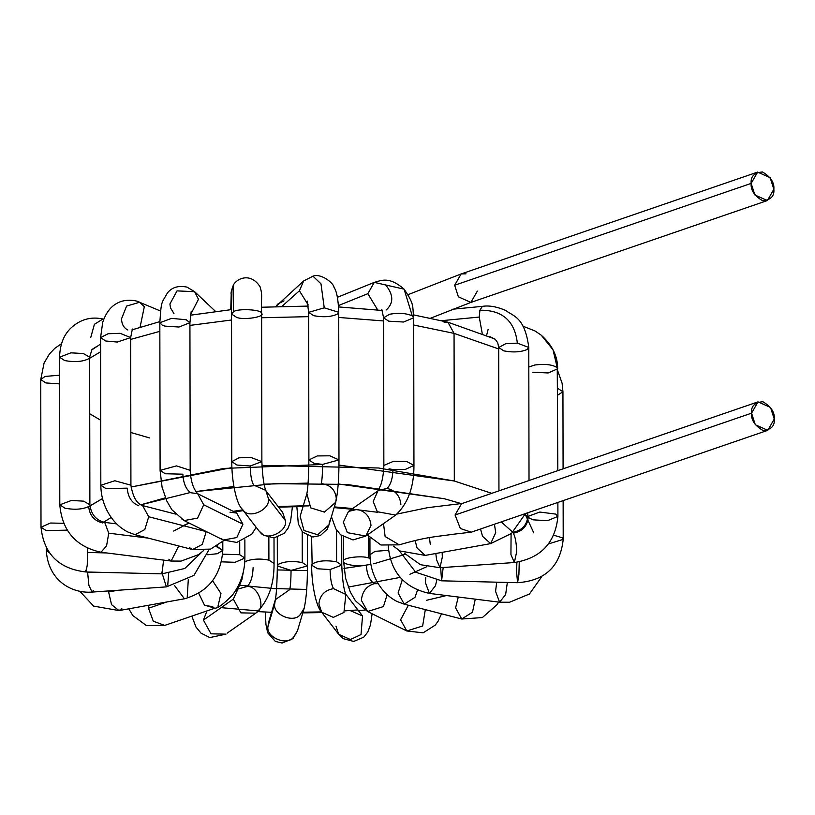 <?xml version="1.0" encoding="UTF-8"?>
<svg xmlns="http://www.w3.org/2000/svg" width="815" height="815" viewBox="0 0 815 815"><rect width="100%" height="100%" fill="white"/><g stroke="black" fill="none" stroke-linecap="round" stroke-linejoin="round"><path stroke-width="1.22" d="M455.065 515.019L461.524 503.731L455.065 515.019L751.562 413.164C750.931 419.786 754.721 425.552 762.932 430.452C771.133 429.78 774.902 425.97 774.25 419.022C774.882 412.39 771.092 406.634 762.881 401.734C754.68 402.396 750.91 406.206 751.562 413.164L758.021 401.866L770.532 407.449L774.25 419.022L767.791 430.32L755.291 424.737L751.562 413.164L455.065 515.019L460.363 528.517L471.284 532.164L453.761 534.182C436.596 536.749 428.038 536.423 399.279 544.838L385.128 536.525L383.519 523.627L385.128 536.545L399.279 544.838M357.133 509.375C365.477 511.331 370.102 516.7 370.998 525.471L365.792 536.046L347.384 532.664L343.319 522.16L348.514 511.413L357.133 509.375M404.067 289.111L412.278 315.874L404.097 289.152C414.876 305.095 412.258 305.839 413.684 317.769L403.608 322.017L388.755 321.191L383.6 317.819L389.601 314.223C398.902 312.685 406.461 313.235 412.278 315.874L413.684 317.769L412.278 315.874C406.461 313.235 398.902 312.685 389.601 314.223L383.6 317.819L383.855 465.447C383.529 478.048 380.707 485.271 380.524 485.536L377.834 490.936L348.514 511.413L343.319 522.16L347.384 532.664L365.792 536.046L395.683 515.09L377.274 511.708L373.209 501.531L377.926 490.813L373.209 501.531L377.274 511.708L395.683 515.09C407.948 503.639 414.04 487.075 413.949 465.396L406.889 461.606L393.665 461.229L383.855 465.447L393.665 461.229L406.889 461.606L413.949 465.396L405.238 469.471L393.003 469.552C392.636 478.649 390.64 484.945 387.023 488.419C395.367 490.375 399.992 495.744 400.888 504.516M378.405 490.457L387.023 488.419C390.64 484.945 392.636 478.649 393.003 469.552L389.02 468.808M337.359 297.322L374.299 282.377L367.84 293.685L374.299 282.377C381.43 280.462 389.05 276.142 404.097 289.152L385.689 284.975C393.635 294.847 393.788 303.2 386.147 310.026M367.84 293.685L377.722 309.955L367.84 293.685L338.47 305.564L367.84 293.685M374.299 282.377L385.689 284.975M329.545 520.989L328.975 524.911L317.687 534.742L303.985 530.514L300.144 516.333L303.985 530.514L317.687 534.742L328.975 524.911L335.719 502.264L324.421 512.095L310.719 507.867L306.868 493.737L310.719 507.867L324.421 512.095L335.719 502.264L336.279 498.342C335.311 489.662 330.309 484.752 321.273 483.611C322.088 479.933 322.536 473.525 322.608 464.407C322.536 473.525 322.088 479.933 321.273 483.611M308.895 459.966L308.63 312.339L324.248 307.836L308.63 312.339L313.795 315.711C323.677 317.483 331.634 316.892 337.665 313.938L338.724 312.288L324.248 307.836L338.724 312.288L338.979 459.915L329.831 455.809L317.269 455.931L308.895 459.966L317.269 455.931L329.831 455.809L338.979 459.915L322.608 464.407L314.05 463.338L308.895 459.966C308.63 477.315 307.958 488.572 306.858 493.758L300.154 516.292M338.724 312.288C338.317 299.635 336.748 291.301 333.987 287.277C333.814 283.314 320.937 272.882 312.96 276.173L320.978 283.814L324.248 307.836L320.978 283.814L312.96 276.173L309.649 278.007M284.028 300.878L278.037 303.832L275.745 306.572L303.659 280.961L299.411 290.782L308.141 304.861L299.411 290.782L281.959 306.369L299.411 290.782L303.659 280.961L312.96 276.173M282.662 512.401L285.413 520.561C287.97 531.431 266.597 541.608 260.403 532.47L258.834 530.779L260.403 532.47C266.597 541.608 287.97 531.431 285.413 520.561L268.339 498.434C270.906 509.304 249.533 519.481 243.328 510.343L241.77 508.652L243.328 510.343C249.533 519.481 270.906 509.304 268.339 498.434L285.413 520.561L282.662 512.401L266.036 490.925C263.917 486.443 262.532 476.663 261.87 461.616L250.49 457.286L238.846 457.857L231.786 461.667L238.846 457.857L250.49 457.286L261.87 461.616L250.195 466.007C250.429 475.125 251.58 481.482 253.659 485.098L265.588 490.273M265.965 490.783L268.339 498.434L265.965 490.783M253.659 485.098C251.58 481.482 250.429 475.125 250.195 466.007L236.951 465.039L231.786 461.667C231.623 480.911 236.37 503.375 241.77 508.652L258.834 530.779M233.07 287.41L233.457 311.839C236.88 308.223 262.226 309.486 261.401 313.225L261.615 313.989L261.401 313.225C262.226 309.486 236.88 308.223 233.457 311.839L231.531 314.04L233.457 311.839L233.161 285.607C231.348 290.68 230.696 293.451 231.216 293.92L230.767 309.68M261.401 313.225C266.393 316.668 243.98 320.458 236.686 317.412L231.531 314.04L231.786 461.667M229.983 512.177L236.696 513.063L242.921 524.208L236.819 537.533L223.33 540.019L220.906 538.338M182.876 474.187C183.385 483.275 186.024 489.458 190.781 492.749C186.024 489.458 183.385 483.275 182.876 474.187L165.251 473.749L160.097 470.377L176.468 465.885L190.18 470.326L176.468 465.885L160.097 470.377L162.073 487.197L166.82 501.062L171.873 509.742L184.129 520.581L223.33 540.019L236.819 537.533L242.921 524.208L203.709 504.78L197.607 518.106L184.129 520.581L181.704 518.9M190.781 492.749L197.485 493.625L236.696 513.063L242.921 524.208L203.709 504.78L197.678 493.717L203.709 504.78L197.607 518.106L184.129 520.581M191.24 311.157L189.926 322.699L186.197 319.755L171.608 318.359L159.832 322.75L171.608 318.359L186.197 319.755L189.926 322.699L178.994 327.029L164.997 326.122L162.338 325.226L159.832 322.75L160.097 470.377M190.384 315.038L198.473 299.258L194.591 291.668L198.473 299.258L190.384 315.038M173.952 313.561L170.488 307.897L169.917 303.995L177.028 290.894L194.591 291.668L186.992 287.104C178.373 285.342 171.833 287.328 167.36 293.054C161.482 303.761 161.339 299.614 159.832 322.75M224.064 540.365L210.616 549.096L192.574 549.555L202.303 544.42L206.226 531.533L202.303 544.42L192.574 549.555L189.365 547.548M206.226 531.594L148.717 516.751L144.795 529.577L135.076 534.721L144.795 529.577L148.717 516.751L206.226 531.594M127.211 488.154C127.965 497.181 131.836 503.059 138.815 505.789C131.836 503.059 127.965 497.181 127.211 488.154L105.991 488.623L100.826 485.251L114.844 480.758L100.826 485.251L100.571 337.634L108.1 333.732L120.1 333.315L108.1 333.732L100.571 337.634L105.736 340.996L117.279 342.055L130.665 337.573L120.1 333.315L130.665 337.573L130.92 485.2L114.844 480.758L130.92 485.2C132.855 496.916 136.747 503.711 142.594 505.585L148.717 516.751L142.594 505.585L175.449 514.061M140.078 327.172L144.337 306.644L139.559 302.284L144.337 306.644L140.078 327.172M127.843 329.994C123.829 327.997 121.72 324.258 121.537 318.797L126.58 306.083L139.569 302.284C137.419 300.49 125.592 298.585 117.778 302.895C110.993 306.185 105.97 312.644 102.721 322.261L100.571 337.634M203.658 550.512L198.666 554.577L181.093 561.097L171.15 561.046L178.709 545.979L171.15 561.046L168.868 559.192M148.412 538.155L108.741 533.183L106.582 545.856L100.979 552.244L106.582 545.856L108.741 533.183L148.412 538.155M88.682 506.543C89.589 515.488 94.306 520.958 102.822 522.965C94.306 520.958 89.589 515.488 88.682 506.543C82.56 509.416 74.654 509.966 64.956 508.203L59.801 504.831L71.475 500.451L59.801 504.831L59.536 357.204L70.925 352.844L59.536 357.204L64.701 360.576C74.695 362.359 82.672 361.748 88.641 358.753L89.63 357.153L83.313 353.516L70.925 352.844L83.313 353.516L89.63 357.153L89.884 504.78L83.65 501.164L71.475 500.451L83.65 501.164L89.884 504.78C91.148 514.459 96.099 520.327 104.717 522.395L108.741 533.183L104.717 522.395L116.677 523.892M93.98 348.321L96.282 346.752L91.963 349.492L89.63 357.153M103.77 319.246L102.965 319.001L103.77 319.246M90.801 337.308L94.397 324.319L102.965 319.001C98.951 318.308 84.546 314.733 70.08 328.842C65.444 333.753 60.157 341.434 59.536 357.204M201.692 552.275L184.771 568.473L161.971 573.862L163.591 560.099L161.971 573.862L161.421 572.14M161.971 573.862L86.003 571.977L87.246 565.101L87.633 548.352L87.704 552.468L106.459 552.937L87.704 552.468L87.246 565.101L86.003 571.977L85.453 570.245M63.641 523.291L50.428 523.026L41.005 527.203L50.428 523.026L63.641 523.291M67.227 530.158L46.17 530.575L41.005 527.203C43.827 553.915 58.823 568.839 86.003 571.977M59.566 375.206L45.07 376.428L40.75 379.576L45.07 376.428L59.566 375.206M59.587 383.885L45.915 382.948L40.75 379.576L41.005 527.203M162.307 573.872L166.403 586.882L162.307 573.872M168.664 573.546L167.758 585.109M94.998 572.201L87.653 572.711L88.886 585.353L92.064 592.087L88.886 585.353L87.653 572.711L94.998 572.201M87.653 572.018L87.653 572.711L87.653 572.018M46.883 548.933L46.302 550.166L46.883 548.933M93.419 590.315L92.064 592.087L166.403 586.882L193.95 575.37L209.098 549.544M49.471 552.906L46.302 550.166C47.82 580.158 71.282 593.707 92.064 592.087M222.801 541.669L222.821 550.257L216.301 546.58L217.656 546.885L217.656 545.755L217.656 546.885L222.821 550.257L217.432 553.701L207.713 554.76M174.553 585.567L184.424 598.791L174.553 585.567M188.296 579.608L187.246 596.845M117.778 590.284L108.599 591.934L111.543 604.638L119 610.578L111.543 604.638L108.599 591.934L117.778 590.284M108.619 590.926L108.599 591.934L108.619 590.926M121.812 608.632L119 610.578L184.424 598.791C208.161 592.006 220.957 575.828 222.821 550.257M128.801 608.805L132.825 615.559L146.425 625.574L164.722 625.411L153.302 621.224L148.493 608.265L148.758 605.219L148.493 608.265L166.841 601.959L148.493 608.265L153.302 621.224L164.722 625.411L214.834 608.204L204.443 605.097L198.748 593.33L204.443 605.097L214.834 608.204C217.88 608.316 223.738 603.976 232.377 595.184C240.598 584.233 244.775 571.865 244.897 558.081L239.742 554.709L222.658 554.18L239.742 554.709L239.722 541.863L239.742 554.709L244.897 558.081L235.087 562.299L221.436 561.841M212.583 580.708L220.967 593.503L217.982 606.197M268.858 537.482L268.899 560.109L274.054 563.481L268.899 560.109L268.858 537.482M244.775 562.085L246.262 561.148C252.803 558.784 260.352 558.438 268.899 560.109C260.352 558.438 252.803 558.784 246.262 561.148L244.775 562.085M253.119 567.637C252.752 576.735 250.755 583.031 247.128 586.505C250.755 583.031 252.752 576.735 253.119 567.637M238.041 588.899L233.314 599.127L240.894 612.87L255.798 613.175L240.894 612.87L233.314 599.127L203.424 620.083L211.004 633.826L225.908 634.141L211.004 633.826L203.424 620.083L233.314 599.127L238.041 588.899M243.532 570.928L241.933 579.455L237.939 589.021L247.128 586.505C257.774 585.343 266.179 607.348 256.959 612.248L255.798 613.175C268.145 601.521 274.237 584.956 274.054 563.481L274.013 537.89M206.99 610.893L203.424 620.083L206.99 610.893M227.069 633.204L255.798 613.175M302.212 531.788L302.273 562.554L307.428 565.916L291.057 570.408L277.345 565.967L278.547 564.214C284.669 561.341 292.575 560.781 302.273 562.554L302.212 531.788M307.377 535.638L307.428 565.916L302.273 562.554C292.575 560.781 284.669 561.341 278.547 564.214L277.345 565.967L277.294 537.289M291.057 570.408C290.986 579.536 290.548 585.934 289.733 589.612C290.548 585.934 290.986 579.536 291.057 570.408M268.604 622.303L268.023 626.256L268.593 622.334L275.338 599.687L274.767 603.599C272.19 614.591 294.062 623.811 300.368 614.398L304.168 608.265L300.368 614.398C294.062 623.811 272.19 614.591 274.767 603.599L268.023 626.256C265.446 637.238 287.328 646.458 293.624 637.045L297.434 630.912L293.624 637.045C287.328 646.458 265.446 637.238 268.023 626.256L275.338 599.687L289.733 589.612M336.544 530.035L336.595 561.79L341.76 565.162L330.075 569.553L317.687 568.789L311.666 565.213L312.125 564.123C317.524 560.74 325.684 559.956 336.595 561.79L336.544 530.035M341.709 535.71L341.76 565.162L336.595 561.79C325.684 559.956 317.524 560.74 312.125 564.123L311.615 536.881M330.075 569.553C330.309 578.67 331.471 585.038 333.539 588.644C331.471 585.038 330.309 578.67 330.075 569.553M311.666 565.213C311.503 584.457 316.251 606.92 321.65 612.197L333.366 617.383L343.95 612.442L345.855 594.339L343.95 612.442L333.366 617.383L321.65 612.197L318.899 604.037C319.816 595.307 324.696 590.182 333.539 588.644L345.917 594.471C343.808 589.989 342.412 580.219 341.76 565.162M321.65 612.197L338.724 634.325L350.43 639.51L361.014 634.559L362.543 615.946L361.014 634.559L350.43 639.51L338.724 634.325L335.963 626.154M350.603 610.771L362.543 615.946L345.478 593.819M368.472 536.372L368.512 557.908L370.102 558.387L368.512 557.908L368.472 536.372M366.363 565.141C366.882 574.218 369.521 580.412 374.279 583.693C369.521 580.412 366.882 574.218 366.363 565.141C358.325 567.322 340.599 564.041 343.645 560.934C342.483 557.725 361.891 555.372 368.512 557.908C361.891 555.372 342.483 557.725 343.645 560.934L343.645 560.934M343.543 536.993L343.584 561.331L345.56 578.151L350.307 592.016L355.36 600.686L367.616 611.535L383.447 606.564L387.166 594.634L383.447 606.564L367.616 611.535L361.391 600.38C362.196 591.578 366.495 586.016 374.279 583.693L378.231 583.672M367.616 611.535L406.817 630.973L422.649 626.002L425.318 609.62L422.649 626.002L406.817 630.973L400.603 619.818L408.346 605.239M402.325 579.73L398.087 593.004L404.22 604.17L414.978 597.354L404.22 604.17L397.007 601.47C389.611 597.68 383.519 592.016 378.72 584.467C372.975 575.166 370.051 565.253 369.969 554.709L375.104 551.327L388.449 550.319L375.104 551.327L369.969 554.709L369.939 537.982M414.978 597.354L417.504 590.152L414.978 597.354M404.22 604.17L461.718 619.013L472.486 612.197L475.267 599.157L472.486 612.197L461.718 619.013L455.595 607.837L458.285 597.028M388.235 545.999C390.528 571.998 404.25 587.798 429.423 593.412L435.475 585.71L436.708 580.433L435.475 585.71L429.423 593.412L425.399 582.613L425.725 577.621M429.423 593.412L499.595 602.204L505.646 594.502L507.348 582.44L505.646 594.502L499.595 602.204L495.571 591.405L496.681 582.175M399.126 550.512L415.681 572.222L441.598 580.81L443.187 567.505L441.598 580.81L440.65 567.688M441.598 580.81L517.566 582.694L518.9 574.657L519.257 561.912L518.9 574.657L517.566 582.694L516.608 572.13L516.883 562.279M517.566 582.694C545.143 580.8 560.353 566.364 563.206 539.377L562.116 537.706L553.752 535.231L562.116 537.706L563.206 539.377L548.556 543.88M563.084 468.829L562.941 391.75L557.684 388.358L562.941 391.75L557.694 395.163M442.148 552.366L442.321 557.083L440.008 567.729L436.596 559.793L435.801 553.507L436.596 559.793L440.008 567.729L514.346 562.523L510.934 554.587L511.087 533.774L510.934 554.587L514.346 562.523L516.659 551.877C516.435 542.943 515.304 536.698 513.267 533.153C522.283 531.594 527.264 526.368 528.202 517.464C527.264 526.368 522.283 531.594 513.267 533.153M514.346 562.523C540.844 558.234 555.361 542.861 557.908 516.415L555.769 514.112L539.805 512.054L527.814 516.466L539.805 512.054L555.769 514.112L557.908 516.415L547.517 520.693L532.979 519.827L528.202 517.464M557.827 470.632L557.246 367.759C552.865 364.641 545.398 363.714 534.834 364.988L528.823 367.035L534.834 364.988C545.398 363.714 552.865 364.641 557.246 367.759L552.998 349.747L541.252 335.199L552.998 349.747L557.643 368.788L548.179 372.964L532.725 372.211M429.464 537.645L430.289 544.44M393.604 546.203L399.829 550.94L425.226 555.412L417.107 548.057L415.069 540.488L417.107 548.057L425.226 555.412L490.65 543.625L482.531 536.27L480.544 528.996L482.531 536.27L490.65 543.625L495.714 532.653L494.45 524.218M529.016 480.534L528.782 347.465L517.352 343.135L505.728 343.716L498.699 347.516L505.728 343.716L517.352 343.135C514.774 320.876 502.285 309.904 479.903 310.22L479.251 317.076L482.205 333.274L479.251 317.076L441.73 320.662L479.251 317.076L479.903 310.22C502.285 309.904 514.774 320.876 517.352 343.135L528.782 347.465L527.081 349.543C520.724 352.162 512.981 352.61 503.853 350.888L498.699 347.516L497.751 342.83L495.326 339.376L489.907 336.595M452.661 309.211L482.348 306.369L479.903 310.22L482.348 306.369C488.908 305.279 496.651 306.613 505.555 310.372C513.338 316.383 524.779 316.75 528.782 347.465M488.144 329.341L486.667 335.148M477.346 291.108L470.887 302.406L458.376 296.823L454.658 285.25L461.117 273.952L465.976 273.82M757.624 172.097L461.117 273.952L454.658 285.25L751.165 183.395C750.534 190.017 754.323 195.783 762.534 200.684C770.735 200.011 774.505 196.201 773.853 189.253C774.484 182.631 770.695 176.865 762.483 171.965C754.283 172.627 750.513 176.437 751.165 183.395L757.624 172.097L770.124 177.68L773.853 189.253L767.394 200.551L754.884 194.968L751.165 183.395L454.658 285.25L458.376 296.823L470.887 302.406L430.656 318.176M454.057 333.376L413.704 325.032L454.057 333.376L454.312 481.003L491.74 493.33L454.312 481.003L454.057 333.376L498.699 348.952L454.057 333.376L447.924 322.21L454.057 333.376M383.6 320.947L338.724 317.453L383.6 320.947M308.64 316.648L261.625 317.748L308.64 316.648M231.542 320L189.926 325.399L231.542 320M159.852 331.348L130.665 339.417L159.852 331.348M100.602 351.785L89.63 358.315L100.602 351.785M527.794 517.331L525.186 514.306L533.784 532.888M89.925 505.911L102.517 498.556L88.682 506.767M231.918 467.616L130.991 487.024L223.921 468.431L322.608 464.499M338.948 465.08L454.312 481.003L378.486 467.993L261.941 465.365M204.86 605.484L212.776 606.594L204.86 605.484M221.16 607.654L258.538 610.944M303.007 612.197L321.436 611.912L303.007 612.197M357.907 609.936L345.285 610.832M501.225 521.895L512.788 532.256M461.107 503.548L444.45 498.76L346.528 484.405L274.268 483.682L195.875 491.567L233.895 486.494M190.384 492.525L140.812 504.821L165.394 497.802M111.217 517.444L102.486 522.914L111.217 517.444M173.626 531.034L189.08 523.036L183.161 525.644M233.202 511.331L242.697 509.854L233.202 511.331M303.262 505.83L278.098 506.482L309.017 505.871M377.824 512.309L334.344 506.889L352.61 508.55M400.185 577.417L348.239 587.075M270.662 588.461L306.695 589.439M276.57 588.817L240.007 585.252M307.408 570.592L277.324 569.93M370.876 564.398L343.95 568.422M373.759 563.807L405.33 554.302M409.914 574.269L426.765 566.69M444.144 322.414L447.924 322.21L444.144 322.414M149.644 437.95L130.828 432.5M100.714 420.245L89.721 413.755M264.07 484.161L308.101 483.112M338.205 483.947L444.45 498.76L461.575 503.701M446.498 595.551L426.439 600.319M758.021 401.866L461.514 503.721M767.791 430.32L471.294 532.175M397.058 514.051L427.6 507.674L462.349 503.436M365.752 536.076L352.987 539.938L340.639 534.823L335.851 528.925L331.42 516.72M413.684 317.769L413.949 465.396M383.6 317.819L381.807 309.354M328.965 524.952L327.11 529.292L320.387 535.516L312.868 537.004L302.497 532.103L298.321 523.811L296.843 506.553M338.979 459.915C339.02 478.313 337.93 492.433 335.719 502.264M308.63 312.339L307.245 301.051M258.854 530.799L263.653 535.241L274.034 537.89L284.058 533.458L288.011 528.314L290.558 521.519L292.442 506.635M233.161 285.607C235.372 279.464 250.052 271.13 260.107 286.809C262.878 296.691 260.912 294.602 261.615 313.989L261.87 461.616M231.531 314.04L231.358 294.072M223.341 540.019L236.768 542.433L251.784 534.161L256.195 527.346M197.485 493.625L197.729 493.758C193.298 488.949 190.781 481.135 190.18 470.326L189.926 322.699M215.537 311.422L194.591 291.668M192.574 549.555L135.076 534.721L127.863 532.012C120.467 528.222 114.375 522.558 109.577 515.009C103.831 505.707 100.917 495.795 100.826 485.251M130.665 337.573L132.387 329.015M160.565 311.024L139.569 302.284M171.15 561.046L100.979 552.244C75.815 546.641 62.083 530.84 59.801 504.831M103.79 319.174L102.965 319.001M40.75 379.576L44.081 363.032L49.46 353.944L54.778 348.362L61.553 343.624M46.302 547.884L46.302 550.166M79.839 591.262L93.603 606.105L119 610.578M244.897 558.081L244.867 539.815M235.647 590.559L238.072 588.858M191.81 616.109L195.957 627.01L200.999 633.123L209.791 637.585L225.887 634.152M277.345 565.967C277.09 583.316 276.407 594.573 275.317 599.759M265.293 612.024L265.955 624.534L267.666 632.766L275.317 641.395L282.051 643.035L292.962 638.634L297.434 630.912L304.168 608.265C306.379 598.434 307.469 584.324 307.428 565.916M372.129 613.766L370.458 625.013L367.789 632.033L363.765 637.167L353.71 641.446L343.339 638.665L338.745 634.345M441.506 613.797L438.062 621.275L435.281 625.105L423.138 632.837L406.838 630.973M498.597 602.081L497.221 604.516L482.358 617.566L461.718 619.013M541.904 576.439L529.444 594.003L509.538 602.254L499.595 602.204M563.206 539.377L563.134 500.624M562.941 391.75L562.085 383.172L557.654 370.682M404.393 553.253L420.499 564.714L440.008 567.729M512.248 532.511C521.722 530.677 526.908 525.329 527.814 516.466L527.814 512.757M557.908 516.415L557.878 502.427M557.643 368.788C557.776 356.359 552.315 345.173 541.252 335.199L535.058 330.992L522.945 326.163M525.492 513.552L511.535 533.387L490.65 543.625M498.943 490.864L498.699 347.516M367.341 534.966L380.962 545.001L399.258 544.848M461.117 273.952L408.081 294.643M767.394 200.551L470.887 302.406M234.547 511.993L243.278 510.608M278.618 507.154L303.058 506.512M334.13 507.602L351.652 509.222M413.613 314.916L447.924 322.21L494.848 338.959M91.423 350.175L100.581 344.062M131.918 329.881L159.842 321.619M190.353 315.222L231.521 309.598M261.595 307.235L308.304 306.083M338.561 306.929L382.408 310.474M257.795 611.617L271.578 612.299M302.803 612.88L321.945 612.585M358.437 610.618L365.008 610.058"/></g></svg>
